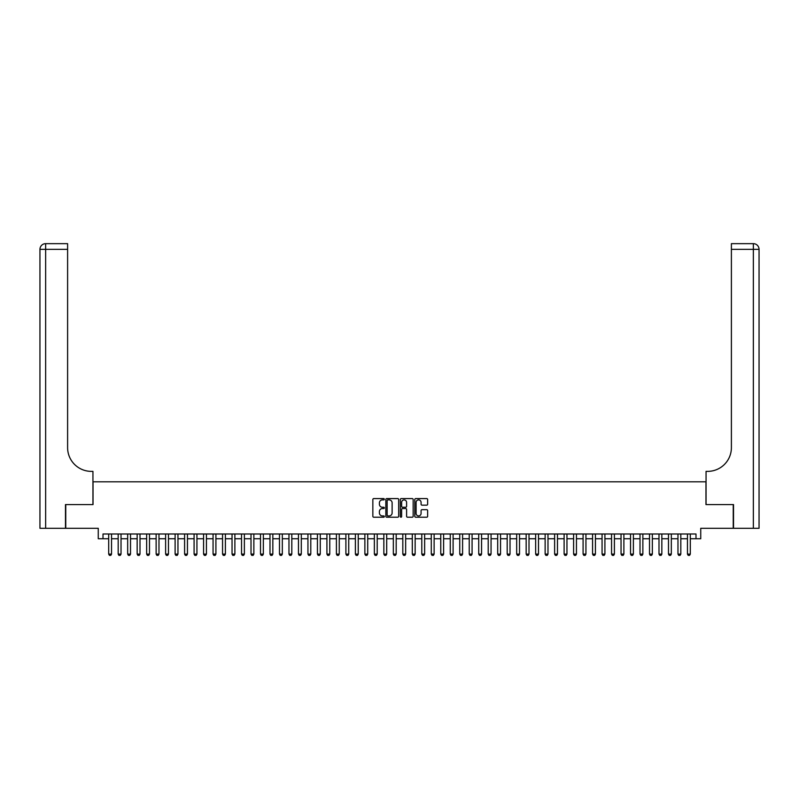 <?xml version="1.0" encoding="UTF-8"?>
<svg xmlns="http://www.w3.org/2000/svg" width="799" height="799" viewBox="0 0 799 799"><rect width="100%" height="100%" fill="white"/><g stroke="black" fill="none" stroke-linecap="round" stroke-linejoin="round"><path stroke-width="1.2" d="M384.319 499.235A0.649 0.649 0 0 0 383.67 498.586L373.772 498.586A0.929 0.929 0 0 0 372.843 499.515L372.843 516.284A0.929 0.929 0 0 0 373.772 517.213L383.67 517.213A0.649 0.649 0 0 0 384.319 516.563A0.649 0.649 0 0 0 383.67 515.914L382.391 515.914A2.976 2.976 0 0 1 379.405 512.928L379.405 511.53A2.976 2.976 0 0 1 382.391 508.554L383.67 508.554A0.649 0.649 0 0 0 384.319 507.904A0.649 0.649 0 0 0 383.67 507.245L382.391 507.245A2.976 2.976 0 0 1 379.405 504.269L379.405 502.871A2.976 2.976 0 0 1 382.391 499.894L383.67 499.894A0.649 0.649 0 0 0 384.319 499.235M426.716 505.158A0.929 0.929 0 0 0 427.645 504.219L427.645 499.515A0.929 0.929 0 0 0 426.716 498.586L415.73 498.586A0.929 0.929 0 0 0 414.801 499.515L414.801 516.284A0.929 0.929 0 0 0 415.73 517.213L426.716 517.213A0.929 0.929 0 0 0 427.645 516.284L427.645 510.601A0.929 0.929 0 0 0 426.716 509.672L422.012 509.672A0.929 0.929 0 0 0 421.083 510.601L421.083 513.417A2.487 2.487 0 0 1 418.596 515.914A2.487 2.487 0 0 1 416.099 513.417L416.099 502.381A2.487 2.487 0 0 1 418.596 499.894A2.487 2.487 0 0 1 421.083 502.381L421.083 504.219A0.929 0.929 0 0 0 422.012 505.158L426.716 505.158M103.001 538.736L103.001 533.992L695.999 533.992L695.999 538.736L700.743 538.736L700.743 528.299L733.242 528.299L733.242 504.578L705.966 504.578L705.966 481.807L93.034 481.807L93.034 504.578L65.758 504.578L65.758 528.299L98.257 528.299L98.257 538.736L108.694 538.736M398.681 499.515A0.929 0.929 0 0 0 397.752 498.586L386.766 498.586A0.929 0.929 0 0 0 385.837 499.515L385.837 516.284A0.929 0.929 0 0 0 386.766 517.213L397.752 517.213A0.929 0.929 0 0 0 398.681 516.284L398.681 499.515M401.248 498.586L412.234 498.586A0.929 0.929 0 0 1 413.163 499.515L413.163 516.284A0.929 0.929 0 0 1 412.234 517.213L407.53 517.213A0.929 0.929 0 0 1 406.601 516.284L406.601 509.482A0.929 0.929 0 0 0 405.672 508.554L402.546 508.554A0.929 0.929 0 0 0 401.617 509.482L401.617 516.563A0.649 0.649 0 0 1 400.968 517.213A0.649 0.649 0 0 1 400.319 516.563L400.319 499.515A0.929 0.929 0 0 1 401.248 498.586M111.54 538.736L118.182 538.736M121.029 538.736L127.67 538.736M130.517 538.736L137.158 538.736M140.005 538.736L146.646 538.736M149.493 538.736L156.135 538.736M158.981 538.736L165.623 538.736M168.469 538.736L175.111 538.736M177.957 538.736L184.599 538.736M187.445 538.736L194.087 538.736M196.934 538.736L203.575 538.736M206.422 538.736L213.063 538.736M215.91 538.736L222.551 538.736M225.398 538.736L232.04 538.736M234.886 538.736L241.528 538.736M244.374 538.736L251.016 538.736M253.862 538.736L260.504 538.736M263.35 538.736L269.992 538.736M272.839 538.736L279.48 538.736M282.327 538.736L288.968 538.736M291.815 538.736L298.456 538.736M301.303 538.736L307.945 538.736M310.791 538.736L317.433 538.736M320.279 538.736L326.921 538.736M329.767 538.736L336.409 538.736M339.255 538.736L345.897 538.736M348.744 538.736L355.385 538.736M358.232 538.736L364.873 538.736M367.72 538.736L374.361 538.736M377.208 538.736L383.85 538.736M386.696 538.736L393.338 538.736M396.184 538.736L402.816 538.736M405.662 538.736L412.304 538.736M415.15 538.736L421.792 538.736M424.639 538.736L431.28 538.736M434.127 538.736L440.768 538.736M443.615 538.736L450.256 538.736M453.103 538.736L459.745 538.736M462.591 538.736L469.233 538.736M472.079 538.736L478.721 538.736M481.567 538.736L488.209 538.736M491.055 538.736L497.697 538.736M500.544 538.736L507.185 538.736M510.032 538.736L516.673 538.736M519.52 538.736L526.161 538.736M529.008 538.736L535.65 538.736M538.496 538.736L545.138 538.736M547.984 538.736L554.626 538.736M557.472 538.736L564.114 538.736M566.96 538.736L573.602 538.736M576.449 538.736L583.09 538.736M585.937 538.736L592.578 538.736M595.425 538.736L602.066 538.736M604.913 538.736L611.555 538.736M614.401 538.736L621.043 538.736M623.889 538.736L630.531 538.736M633.377 538.736L640.019 538.736M642.865 538.736L649.507 538.736M652.354 538.736L658.995 538.736M661.842 538.736L668.483 538.736M671.33 538.736L677.971 538.736M680.818 538.736L687.46 538.736M690.306 538.736L695.999 538.736M387.785 499.894A0.649 0.649 0 0 0 387.135 500.544L387.135 515.255A0.649 0.649 0 0 0 387.785 515.914L389.143 515.914A2.976 2.976 0 0 0 392.119 512.928L392.119 502.871A2.976 2.976 0 0 0 389.143 499.894L387.785 499.894M406.601 502.431A2.487 2.487 0 0 0 404.114 499.934A2.487 2.487 0 0 0 401.617 502.431L401.617 506.316A0.929 0.929 0 0 0 402.546 507.245L405.672 507.245A0.929 0.929 0 0 0 406.601 506.316L406.601 502.431M111.54 533.992L111.54 554.106L110.821 555.345L109.403 555.345L108.694 554.106L108.694 533.992M108.694 554.106L111.54 554.106M65.468 504.578L92.944 504.578L92.944 471.37L91.326 471.37A23.72 23.72 0 0 1 67.605 447.65L67.605 249.348L45.643 249.348L45.643 528.299L65.468 528.299L65.468 504.578M45.643 528.299L39.95 528.299L39.95 249.348A5.693 5.693 0 0 1 45.643 243.655L67.605 243.655L67.605 249.348M91.326 471.37A23.72 23.72 0 0 1 67.605 447.65M45.643 243.655A5.693 5.693 0 0 0 39.95 249.348L45.643 249.348L45.643 243.655M759.05 528.299L733.532 528.299L733.532 504.578L706.056 504.578L706.056 471.37L707.674 471.37A23.72 23.72 0 0 0 731.395 447.65L731.395 243.655L753.357 243.655A5.693 5.693 0 0 1 759.05 249.348L759.05 528.299L759.05 249.348L731.395 249.348M707.674 471.37A23.72 23.72 0 0 0 731.395 447.65M121.029 533.992L121.029 554.106L120.309 555.345L118.891 555.345L118.182 554.106L118.182 533.992M118.182 554.106L121.029 554.106M130.517 533.992L130.517 554.106L129.798 555.345L128.379 555.345L127.67 554.106L127.67 533.992M127.67 554.106L130.517 554.106M140.005 533.992L140.005 554.106L139.286 555.345L137.867 555.345L137.158 554.106L137.158 533.992M137.158 554.106L140.005 554.106M149.493 533.992L149.493 554.106L148.774 555.345L147.356 555.345L146.646 554.106L146.646 533.992M146.646 554.106L149.493 554.106M158.981 533.992L158.981 554.106L158.262 555.345L156.844 555.345L156.135 554.106L156.135 533.992M156.135 554.106L158.981 554.106M168.469 533.992L168.469 554.106L167.75 555.345L166.332 555.345L165.623 554.106L165.623 533.992M165.623 554.106L168.469 554.106M177.957 533.992L177.957 554.106L177.238 555.345L175.82 555.345L175.111 554.106L175.111 533.992M175.111 554.106L177.957 554.106M187.445 533.992L187.445 554.106L186.726 555.345L185.308 555.345L184.599 554.106L184.599 533.992M184.599 554.106L187.445 554.106M196.934 533.992L196.934 554.106L196.214 555.345L194.796 555.345L194.087 554.106L194.087 533.992M194.087 554.106L196.934 554.106M206.422 533.992L206.422 554.106L205.703 555.345L204.284 555.345L203.575 554.106L203.575 533.992M203.575 554.106L206.422 554.106M215.91 533.992L215.91 554.106L215.191 555.345L213.772 555.345L213.063 554.106L213.063 533.992M213.063 554.106L215.91 554.106M225.398 533.992L225.398 554.106L224.679 555.345L223.261 555.345L222.551 554.106L222.551 533.992M222.551 554.106L225.398 554.106M234.886 533.992L234.886 554.106L234.167 555.345L232.749 555.345L232.04 554.106L232.04 533.992M232.04 554.106L234.886 554.106M244.374 533.992L244.374 554.106L243.655 555.345L242.237 555.345L241.528 554.106L241.528 533.992M241.528 554.106L244.374 554.106M253.862 533.992L253.862 554.106L253.143 555.345L251.725 555.345L251.016 554.106L251.016 533.992M251.016 554.106L253.862 554.106M263.35 533.992L263.35 554.106L262.631 555.345L261.213 555.345L260.504 554.106L260.504 533.992M260.504 554.106L263.35 554.106M272.839 533.992L272.839 554.106L272.119 555.345L270.701 555.345L269.992 554.106L269.992 533.992M269.992 554.106L272.839 554.106M282.327 533.992L282.327 554.106L281.608 555.345L280.189 555.345L279.48 554.106L279.48 533.992M279.48 554.106L282.327 554.106M291.815 533.992L291.815 554.106L291.096 555.345L289.677 555.345L288.968 554.106L288.968 533.992M288.968 554.106L291.815 554.106M301.303 533.992L301.303 554.106L300.584 555.345L299.166 555.345L298.456 554.106L298.456 533.992M298.456 554.106L301.303 554.106M310.791 533.992L310.791 554.106L310.072 555.345L308.654 555.345L307.945 554.106L307.945 533.992M307.945 554.106L310.791 554.106M320.279 533.992L320.279 554.106L319.56 555.345L318.142 555.345L317.433 554.106L317.433 533.992M317.433 554.106L320.279 554.106M329.767 533.992L329.767 554.106L329.048 555.345L327.63 555.345L326.921 554.106L326.921 533.992M326.921 554.106L329.767 554.106M339.255 533.992L339.255 554.106L338.536 555.345L337.118 555.345L336.409 554.106L336.409 533.992M336.409 554.106L339.255 554.106M348.744 533.992L348.744 554.106L348.024 555.345L346.606 555.345L345.897 554.106L345.897 533.992M345.897 554.106L348.744 554.106M358.232 533.992L358.232 554.106L357.513 555.345L356.094 555.345L355.385 554.106L355.385 533.992M355.385 554.106L358.232 554.106M367.72 533.992L367.72 554.106L367.001 555.345L365.582 555.345L364.873 554.106L364.873 533.992M364.873 554.106L367.72 554.106M377.208 533.992L377.208 554.106L376.489 555.345L375.071 555.345L374.361 554.106L374.361 533.992M374.361 554.106L377.208 554.106M386.696 533.992L386.696 554.106L385.977 555.345L384.559 555.345L383.85 554.106L383.85 533.992M383.85 554.106L386.696 554.106M396.184 533.992L396.184 554.106L395.465 555.345L394.047 555.345L393.338 554.106L393.338 533.992M393.338 554.106L396.184 554.106M405.662 533.992L405.662 554.106L404.953 555.345L403.535 555.345L402.816 554.106L402.816 533.992M402.816 554.106L405.662 554.106M415.15 533.992L415.15 554.106L414.441 555.345L413.023 555.345L412.304 554.106L412.304 533.992M412.304 554.106L415.15 554.106M424.639 533.992L424.639 554.106L423.929 555.345L422.511 555.345L421.792 554.106L421.792 533.992M421.792 554.106L424.639 554.106M434.127 533.992L434.127 554.106L433.418 555.345L431.999 555.345L431.28 554.106L431.28 533.992M431.28 554.106L434.127 554.106M443.615 533.992L443.615 554.106L442.906 555.345L441.487 555.345L440.768 554.106L440.768 533.992M440.768 554.106L443.615 554.106M453.103 533.992L453.103 554.106L452.394 555.345L450.976 555.345L450.256 554.106L450.256 533.992M450.256 554.106L453.103 554.106M462.591 533.992L462.591 554.106L461.882 555.345L460.464 555.345L459.745 554.106L459.745 533.992M459.745 554.106L462.591 554.106M472.079 533.992L472.079 554.106L471.37 555.345L469.952 555.345L469.233 554.106L469.233 533.992M469.233 554.106L472.079 554.106M481.567 533.992L481.567 554.106L480.858 555.345L479.44 555.345L478.721 554.106L478.721 533.992M478.721 554.106L481.567 554.106M491.055 533.992L491.055 554.106L490.346 555.345L488.928 555.345L488.209 554.106L488.209 533.992M488.209 554.106L491.055 554.106M500.544 533.992L500.544 554.106L499.834 555.345L498.416 555.345L497.697 554.106L497.697 533.992M497.697 554.106L500.544 554.106M510.032 533.992L510.032 554.106L509.323 555.345L507.904 555.345L507.185 554.106L507.185 533.992M507.185 554.106L510.032 554.106M519.52 533.992L519.52 554.106L518.811 555.345L517.392 555.345L516.673 554.106L516.673 533.992M516.673 554.106L519.52 554.106M529.008 533.992L529.008 554.106L528.299 555.345L526.881 555.345L526.161 554.106L526.161 533.992M526.161 554.106L529.008 554.106M538.496 533.992L538.496 554.106L537.787 555.345L536.369 555.345L535.65 554.106L535.65 533.992M535.65 554.106L538.496 554.106M547.984 533.992L547.984 554.106L547.275 555.345L545.857 555.345L545.138 554.106L545.138 533.992M545.138 554.106L547.984 554.106M557.472 533.992L557.472 554.106L556.763 555.345L555.345 555.345L554.626 554.106L554.626 533.992M554.626 554.106L557.472 554.106M566.96 533.992L566.96 554.106L566.251 555.345L564.833 555.345L564.114 554.106L564.114 533.992M564.114 554.106L566.96 554.106M576.449 533.992L576.449 554.106L575.739 555.345L574.321 555.345L573.602 554.106L573.602 533.992M573.602 554.106L576.449 554.106M585.937 533.992L585.937 554.106L585.228 555.345L583.809 555.345L583.09 554.106L583.09 533.992M583.09 554.106L585.937 554.106M595.425 533.992L595.425 554.106L594.716 555.345L593.297 555.345L592.578 554.106L592.578 533.992M592.578 554.106L595.425 554.106M604.913 533.992L604.913 554.106L604.204 555.345L602.786 555.345L602.066 554.106L602.066 533.992M602.066 554.106L604.913 554.106M614.401 533.992L614.401 554.106L613.692 555.345L612.274 555.345L611.555 554.106L611.555 533.992M611.555 554.106L614.401 554.106M623.889 533.992L623.889 554.106L623.18 555.345L621.762 555.345L621.043 554.106L621.043 533.992M621.043 554.106L623.889 554.106M633.377 533.992L633.377 554.106L632.668 555.345L631.25 555.345L630.531 554.106L630.531 533.992M630.531 554.106L633.377 554.106M642.865 533.992L642.865 554.106L642.156 555.345L640.738 555.345L640.019 554.106L640.019 533.992M640.019 554.106L642.865 554.106M652.354 533.992L652.354 554.106L651.644 555.345L650.226 555.345L649.507 554.106L649.507 533.992M649.507 554.106L652.354 554.106M661.842 533.992L661.842 554.106L661.133 555.345L659.714 555.345L658.995 554.106L658.995 533.992M658.995 554.106L661.842 554.106M671.33 533.992L671.33 554.106L670.621 555.345L669.202 555.345L668.483 554.106L668.483 533.992M668.483 554.106L671.33 554.106M680.818 533.992L680.818 554.106L680.109 555.345L678.691 555.345L677.971 554.106L677.971 533.992M677.971 554.106L680.818 554.106M690.306 533.992L690.306 554.106L689.597 555.345L688.179 555.345L687.46 554.106L687.46 533.992M687.46 554.106L690.306 554.106M753.357 528.299L753.357 243.655"/></g></svg>
